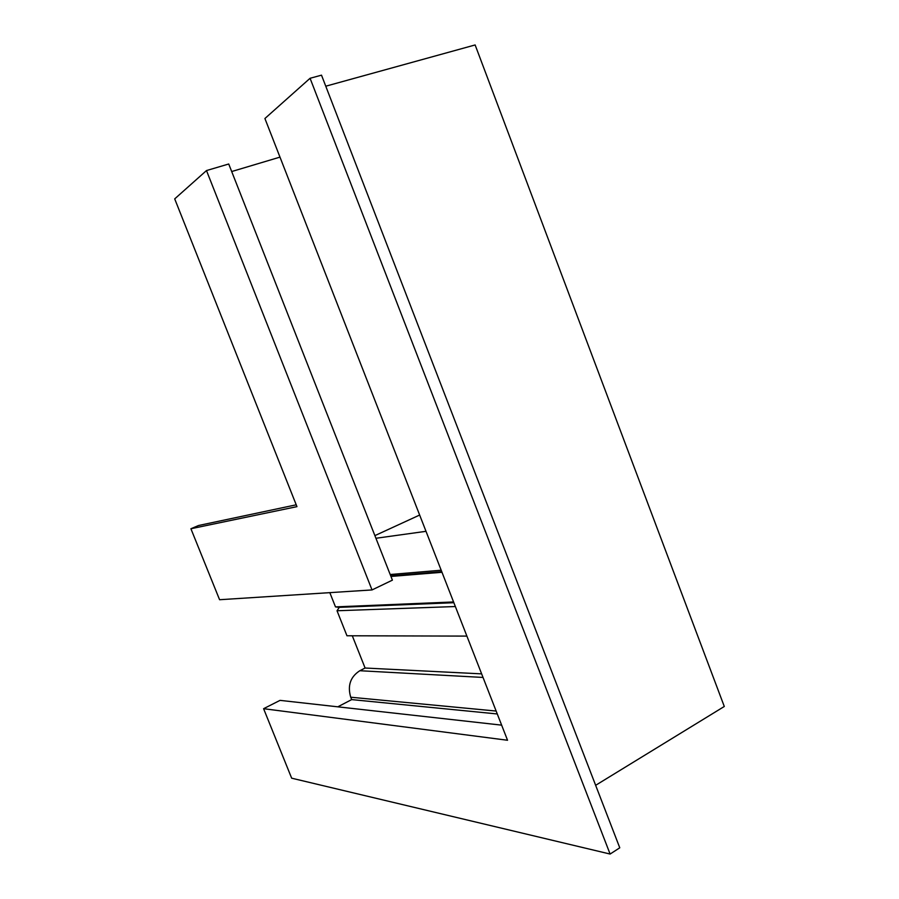 <?xml version="1.0" encoding="UTF-8"?>
<svg xmlns="http://www.w3.org/2000/svg" width="899" height="899" viewBox="0 0 899 899"><rect width="100%" height="100%" fill="white"/><g stroke="black" fill="none" stroke-linecap="round" stroke-linejoin="round"><path stroke-width="1.35" d="M610.106 854.05L310.076 78.28L321.505 75.168L619.771 847.802L610.106 854.05L291.658 778.186L263.598 708.693L280.038 700.366L501.642 725.145M337.788 706.828L351.678 699.602L350.722 697.219C347.351 685.679 350.374 676.846 359.814 670.721L365.095 668.024L352.296 635.784M466.896 636.099L346.958 635.773L337.024 610.758L339.271 607.364L335.484 606.892L329.821 592.643M372.029 589.935L206.489 170.563L228.728 164L392.402 580.147L372.029 589.935L219.581 599.723L190.914 528.747L198.533 525.51L296.221 504.811M595.644 785.31L724.291 706.479L475.133 44.95L325.764 86.203M310.076 78.28L264.913 118.511L507.542 740.259L263.598 708.693M497.282 713.963L351.678 699.602M441.993 572.281L390.941 576.45M453.86 602.701L339.271 607.364M453.568 601.959L335.484 606.892M206.489 170.563L174.709 198.881L296.951 506.643L190.914 528.747M374.883 535.624L419.653 515.037M481.628 673.868L365.095 668.024M455.355 606.533L337.024 610.758M279.982 157.123L231.695 171.54M496.147 711.053L350.722 697.219M483.021 677.441L359.814 670.721M426.002 531.32L375.928 538.276M441.184 570.213L390.188 574.517M441.791 571.775L390.762 575.978M441.746 571.652L390.717 575.866"/></g></svg>
